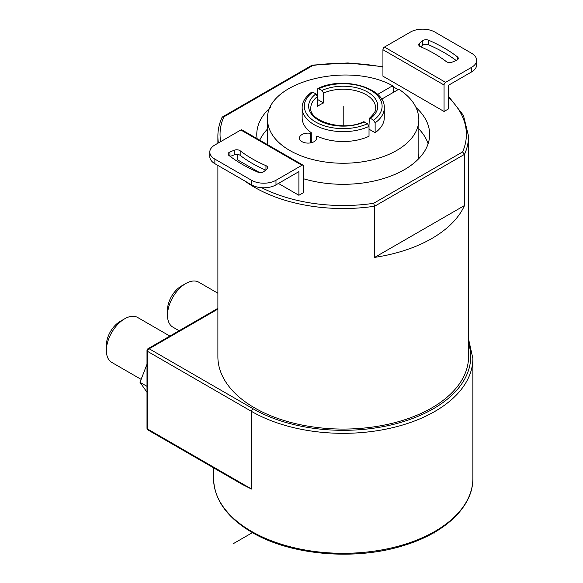 <?xml version="1.0" encoding="UTF-8"?>
<svg xmlns="http://www.w3.org/2000/svg" width="583" height="583" viewBox="0 0 583 583"><rect width="100%" height="100%" fill="white"/><g stroke="black" fill="none" stroke-linecap="round" stroke-linejoin="round"><path stroke-width="0.87" d="M217.882 308.363L148.082 348.663A2.164 1.246 60 0 1 149.161 348.772L253.058 408.763A2.164 1.246 120 0 0 251.535 411.409L251.535 489.035L242.936 484.801L148.082 430.043A2.164 1.246 120 0 1 147.63 429.052A2.164 1.246 0 0 1 146.996 428.17A2.164 2.164 0 0 0 148.082 430.043M261.701 187.719A123.166 71.111 0 0 0 373.586 203.321L462.574 151.944L464.52 154.349A125.33 72.358 0 0 0 468.543 136.167L468.543 356.716A125.33 72.358 180 0 1 431.835 407.881A125.33 72.358 180 0 1 295.246 423.564A125.33 72.358 180 0 1 217.882 356.716L217.882 165.434M431.835 238.498A125.33 72.358 180 0 1 374.694 257.373L374.694 206.207L464.52 154.349L464.52 205.515A125.33 72.358 180 0 1 431.835 238.498M416.073 107.556A86.437 49.905 0 0 1 429.649 134.403A86.437 49.905 0 0 1 404.332 169.689A86.437 49.905 180 0 1 303.481 178.726M257.088 138.645A86.437 49.905 180 0 1 256.775 134.403A86.437 49.905 180 0 1 270.352 107.556M237.784 154.444L237.784 159.99L259.566 172.568M278.426 183.456L298.897 195.276L303.481 192.63L303.481 166.162A2.164 1.246 120 0 0 303.036 165.171A2.164 1.246 120 0 0 301.958 165.281L240.837 129.994A2.164 1.246 -60 0 1 241.916 129.885L303.036 165.171M444.057 111.47L382.936 76.184L382.936 49.715A2.164 1.246 -60 0 1 384.467 47.07L410.439 32.072A17.286 9.984 0 0 1 434.889 32.072L471.56 53.242A17.286 9.984 0 0 1 476.624 60.304A17.286 9.984 0 0 1 471.56 67.358L445.587 82.356A2.164 1.246 120 0 0 444.057 85.001L444.057 111.47L448.64 108.824L448.64 85.176L471.56 71.949L471.56 67.358M259.734 140.168A86.437 49.905 180 0 1 267.582 128.945M428.111 143.753A86.437 49.905 0 0 0 418.842 128.945M267.582 144.701L267.582 119.581A75.63 43.667 180 0 0 343.212 163.247A75.63 43.667 180 0 0 418.842 119.581L418.842 153.103A75.63 43.667 180 0 1 418.062 159.363M267.582 119.581C264.85 81.904 348.503 60.807 393.051 85.978L393.547 86.991L393.547 92.289M381.625 99.168L398.131 89.644L399.246 89.556C411.992 97.951 418.521 107.957 418.842 119.581M393.066 85.993L392.016 86.116L377.631 94.417M311.672 92.092L312.823 92.158L315.899 93.936L317.444 96.589L317.444 106.47A32.415 18.714 180 0 1 320.293 104.59A32.415 18.714 180 0 1 323.55 102.943L317.444 99.409M316.416 136.816A8.643 4.992 0 0 1 316.715 138.113A8.643 4.992 0 0 1 308.064 143.097A8.643 4.992 0 0 1 299.422 138.113A8.643 4.992 0 0 1 310.302 133.288L311.286 132.72A41.058 23.706 180 0 1 302.154 117.817L302.154 107.942A41.058 23.706 0 0 0 325.525 129.331A41.058 23.706 0 0 0 369.024 126.373L369.024 136.254A41.058 23.706 180 0 1 317.4 136.254L316.416 136.816L316.416 139.403M368.981 125.928L369.352 118.356L370.526 118.415L373.601 120.193L375.139 122.845L375.139 132.72L369.024 129.193M375.139 132.72A41.058 23.706 0 0 0 384.27 117.817L384.27 107.942C385.494 87.45 342.556 76.023 317.939 88.47M369.323 118.378C374.315 113.649 376.414 110.165 375.627 107.942A32.415 18.714 0 0 0 357.59 91.167A32.415 18.714 0 0 0 323.55 93.061L322.013 90.409L317.903 88.492L317.4 89.505L317.4 96.144M323.55 93.061L323.55 102.943M363.384 121.796L367.487 123.72L369.024 126.373M311.286 132.72L311.286 142.74M310.302 133.288L310.302 142.93M240.837 129.994L214.865 144.992A17.286 9.984 0 0 0 209.8 152.046A17.286 9.984 0 0 0 214.865 159.108L251.535 180.278A17.286 9.984 0 0 0 275.978 180.278L301.958 165.281M229.979 151.952L234.235 150.232A4.321 2.492 180 0 1 240.167 150.778A128.785 74.354 0 0 0 265.957 165.667A4.321 2.492 180 0 1 267.684 167.664A4.321 2.492 180 0 1 266.905 169.092L263.924 171.548A4.321 2.492 180 0 1 257.795 172.116A142.616 82.341 180 0 1 229.002 155.486A4.321 2.492 180 0 1 228.135 153.992A4.321 2.492 180 0 1 229.979 151.952L229.979 156.237M230.241 156.433L234.235 154.816L234.235 150.232M265.651 170.119A128.785 74.354 0 0 1 240.167 155.362A4.321 2.492 0 0 0 234.235 154.816M275.978 180.278L275.978 184.862A17.286 9.984 180 0 1 251.535 184.862L214.865 163.692A17.286 9.984 180 0 1 209.8 156.638L209.8 152.046M275.978 184.862L298.897 171.628L298.897 195.276M428.622 40.234A4.321 2.492 180 0 0 422.493 40.803L419.52 43.259A4.321 2.492 180 0 0 418.74 44.687A4.321 2.492 180 0 0 420.467 46.684A128.785 74.354 180 0 1 446.257 61.572A4.321 2.492 180 0 0 452.189 62.119L456.438 60.399A4.321 2.492 180 0 0 458.282 58.358A4.321 2.492 180 0 0 457.422 56.864A142.616 82.341 0 0 0 428.622 40.234L428.622 44.825A4.321 2.492 0 0 0 422.493 45.387L420.766 46.815M456.183 60.508A142.616 82.341 0 0 0 428.622 44.825M476.624 60.304L476.624 64.888A17.286 9.984 180 0 1 471.56 71.949M373.586 203.321L374.694 206.207A125.33 72.358 0 0 1 244.809 180.978M464.52 205.515L374.694 257.373M217.882 309.099L149.161 348.772A2.164 1.246 120 0 0 147.63 351.418A2.164 1.246 180 0 1 146.996 350.536L146.996 428.17M146.996 386.34L139.993 382.295L146.996 364.237M154.473 344.976L183.601 328.156M146.996 392.264L139.993 382.295M141.13 379.373L111.747 362.407A25.929 14.969 -60 0 1 106.376 350.536A25.929 14.969 -60 0 1 124.711 318.777A25.929 14.969 -60 0 1 137.675 317.495L169.813 336.048M106.376 350.536L106.376 345.245A19.45 11.23 -60 0 1 120.127 321.43L124.711 318.777M215.593 309.69L217.882 308.298M179.068 330.707L172.867 327.121A25.929 14.969 -60 0 1 167.496 315.25A25.929 14.969 -60 0 1 185.831 283.491A25.929 14.969 -60 0 1 198.796 282.208L217.882 293.227M167.496 315.25L167.496 309.959A19.45 11.23 -60 0 1 181.247 286.144L185.831 283.491M433.992 532.629L434.889 533.146M343.212 125.739L343.212 106.172L343.212 125.739M233.2 543.735L253.073 532.257M472.864 478.454A129.652 74.857 180 0 1 392.825 547.612A129.652 74.857 180 0 1 251.535 531.383A129.652 74.857 180 0 1 213.56 478.454C214.201 499.638 227.013 517.609 251.98 532.374C290.713 555.402 355.521 560.919 403.975 545.426C445.434 532.92 473.243 506.423 472.864 478.454L472.864 358.479L468.543 339.007M251.535 489.035L147.63 429.052L147.63 351.418L251.535 411.409A129.652 74.857 0 0 0 392.825 427.63A129.652 74.857 0 0 0 472.864 358.479M253.058 408.763A127.495 73.604 0 0 0 402.634 421.837A127.495 73.604 0 0 0 468.543 343.219M217.882 143.25L217.882 136.167A125.33 72.358 0 0 0 218.428 142.93M382.936 67.096A123.166 71.111 0 0 0 312.838 65.493A2.164 0.437 -98.4 0 0 312.524 65.114A2.164 2.164 0 0 0 311.752 65.383L222.764 116.76A2.164 1.246 60 0 1 223.843 116.87A123.166 71.111 0 0 0 220.68 141.633M217.882 136.167C217.889 129.914 219.215 123.778 221.868 117.759A2.164 1.713 23.8 0 1 223.843 116.87L312.838 65.493A2.164 1.246 -120 0 0 311.752 65.383M462.574 151.944A123.166 71.111 0 0 0 448.64 97.638M398.131 89.644L392.016 86.116M375.139 122.845A41.058 23.706 0 0 0 384.27 107.942M373.601 120.193A38.893 22.453 0 0 0 370.715 90.299A38.893 22.453 0 0 0 318.937 88.631M370.526 118.415A34.572 19.96 0 0 0 367.662 92.063A34.572 19.96 0 0 0 322.013 90.409M312.823 92.158A38.893 22.453 0 0 0 315.709 122.051A38.893 22.453 0 0 0 367.487 123.72M315.899 93.936A34.572 19.96 0 0 0 318.763 120.287A34.572 19.96 0 0 0 364.411 121.942M317.444 96.589A32.415 18.714 0 0 0 310.797 107.942C308.662 121.053 343.372 131.955 363.428 121.781M240.167 155.362L240.167 150.778M265.957 169.872L265.957 165.667M251.535 180.278L251.535 184.862M214.865 159.108L214.865 163.692M382.936 49.715L444.057 85.001M384.467 47.07L445.587 82.356M457.422 56.864L457.422 59.852M422.493 40.803L422.493 45.387M419.52 43.259L419.52 46.115M213.56 467.843L213.56 478.454M311.635 92.114C305.128 97.172 301.965 102.448 302.154 107.942M468.543 136.167L463.427 115.376L448.64 96.45M382.936 66.659L347.92 62.949L312.524 65.114M222.764 116.76A2.164 2.164 0 0 0 221.868 117.759M148.082 348.663A2.164 2.164 0 0 0 146.996 350.536"/></g></svg>
